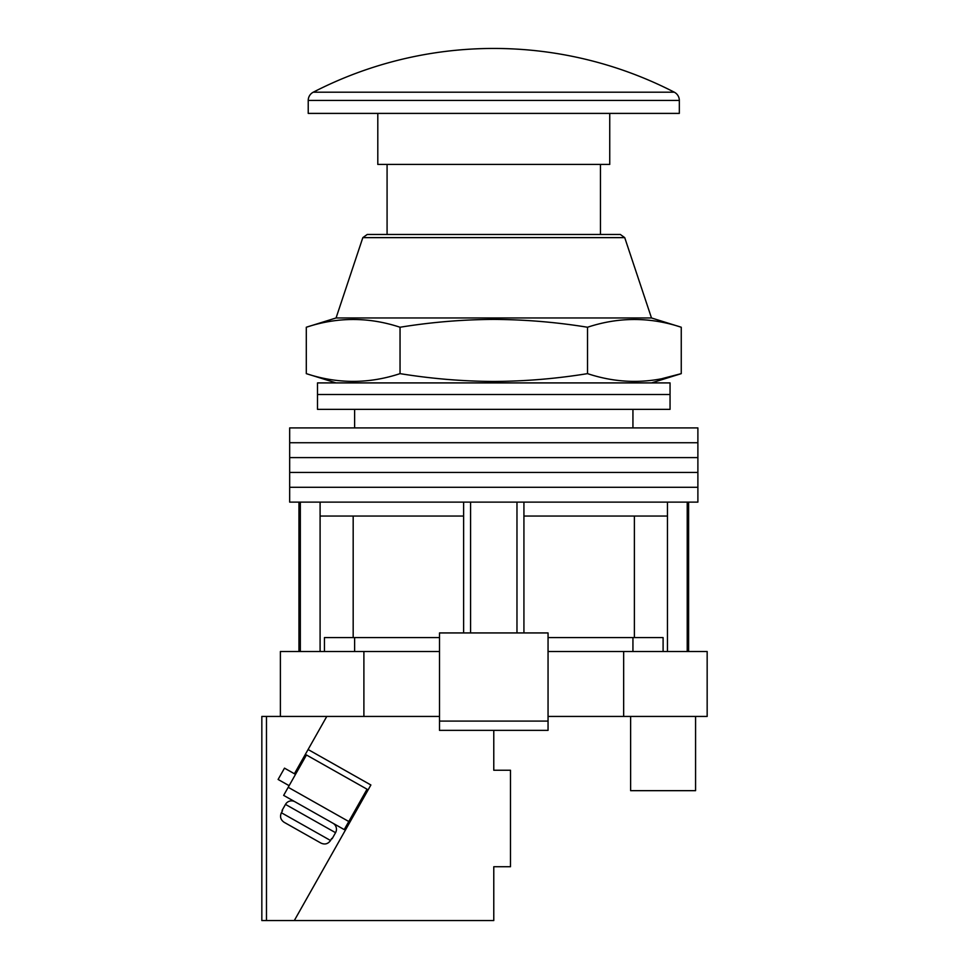 <?xml version="1.0" encoding="UTF-8"?>
<svg xmlns="http://www.w3.org/2000/svg" width="969" height="969" viewBox="0 0 969 969"><rect width="100%" height="100%" fill="white"/><g stroke="black" fill="none" stroke-linecap="round" stroke-linejoin="round"><path stroke-width="1.45" d="M493.778 487.286L697.886 487.286L697.886 502.124L289.67 502.124L289.67 487.286L697.886 487.286L697.886 472.436L493.778 472.436L697.886 472.436L697.886 457.598L493.778 457.598L697.886 457.598L697.886 442.748L493.778 442.748L697.886 442.748L697.886 427.91L289.67 427.91L289.67 442.748L493.778 442.748L289.67 442.748L289.67 457.598L493.778 457.598L289.67 457.598L289.67 472.436L493.778 472.436L289.67 472.436L289.67 487.286L493.778 487.286M470.583 632.939L470.583 502.124M300.329 651.495L300.329 502.124M687.227 651.495L687.227 502.124M516.974 632.939L516.974 502.124M663.099 651.495L663.099 637.578L548.054 637.578M439.502 637.578L324.458 637.578L324.458 651.495M667.459 651.495L667.459 516.041L523.926 516.041L523.926 502.124M667.459 516.041L667.459 502.124M523.926 632.939L523.926 516.041M463.63 632.939L463.63 516.041L320.097 516.041L320.097 502.124M463.63 516.041L463.63 502.124M320.097 651.495L320.097 516.041M353.176 516.041L353.176 637.578M634.38 516.041L634.38 637.578M493.778 394.504L670.051 394.504L670.051 409.354L317.505 409.354L317.505 394.504L670.051 394.504L670.051 382.912L317.505 382.912L317.505 394.504L493.778 394.504M695.572 716.442L695.572 790.668L630.625 790.668L630.625 716.442M439.502 651.495L280.392 651.495L280.392 716.442L326.783 716.442L266.475 716.442L266.475 920.55L493.778 920.55L493.778 866.734L510.481 866.734L510.481 770.246L493.778 770.246L493.778 730.36M623.661 651.495L623.661 716.442L707.164 716.442L707.164 651.495L548.054 651.495M623.661 716.442L548.054 716.442M363.896 651.495L363.896 716.442M548.054 721.081L548.054 632.939L439.502 632.939L439.502 721.081L548.054 721.081L548.054 730.36L439.502 730.36L439.502 721.081M362.83 237.635L367.239 234.462L620.317 234.462L624.726 237.635L362.83 237.635L336.061 317.965L306.301 327.243C337.551 316.911 368.789 316.911 400.04 327.243C431.302 322.168 462.552 319.564 493.778 319.407C525.113 319.576 556.351 322.18 587.517 327.243C618.767 316.911 650.005 316.911 681.255 327.243L681.255 373.634C650.005 383.966 618.767 383.966 587.517 373.634C556.351 378.697 525.113 381.301 493.778 381.459C462.552 381.314 431.302 378.697 400.04 373.634C368.789 383.966 337.551 383.966 306.301 373.634L306.301 327.243M624.726 237.635L651.495 317.965L336.061 317.965M662.505 378.516L681.255 373.634L651.495 382.912M587.517 327.243L587.517 373.634M400.04 327.243L400.04 373.634M308.227 100.449L308.227 113.397L679.33 113.397L679.33 100.449L308.227 100.449A9.278 9.278 0 0 1 313.253 92.2L674.303 92.2A9.278 9.278 0 0 1 679.33 100.449M313.253 92.2A394.298 394.298 0 0 1 674.303 92.2M609.743 113.397L609.743 164.415L377.801 164.415L377.801 113.397M387.079 164.415L387.079 234.462M600.465 164.415L600.465 234.462M357.198 809.224L356.095 808.594M295.509 774.376L284.498 768.151L278.103 779.464L289.125 785.677M439.502 716.442L326.783 716.442L308.094 749.509L370.885 784.987L294.31 920.55L350.814 820.525L349.712 819.907M348.792 821.518L367.045 789.202L306.458 754.984L288.205 787.3L348.792 821.518L344.225 829.597L283.651 795.379L288.205 787.3M294.951 801.763A6.953 6.953 0 0 0 285.48 804.403L282.052 810.459M332.924 823.214A6.953 6.953 0 0 1 335.553 832.686L285.48 804.403M332.137 838.754L335.553 832.686M282.524 810.726L281.385 812.749L330.526 840.498L331.664 838.476M330.526 840.498C328.019 843.999 324.809 844.847 320.884 843.054L284.171 822.318C280.622 819.883 279.69 816.685 281.385 812.749M320.884 843.054L284.171 822.318M261.836 716.442L261.836 920.55L261.836 716.442L266.475 716.442M266.475 920.55L261.836 920.55M308.094 749.509L294.406 773.746M632.939 409.354L632.939 427.91M298.949 651.495L298.949 502.124M688.608 651.495L688.608 502.124M354.618 409.354L354.618 427.91M632.939 651.495L632.939 637.578M354.618 651.495L354.618 637.578M651.495 317.965L681.255 327.243M336.061 382.912L306.301 373.634"/></g></svg>

